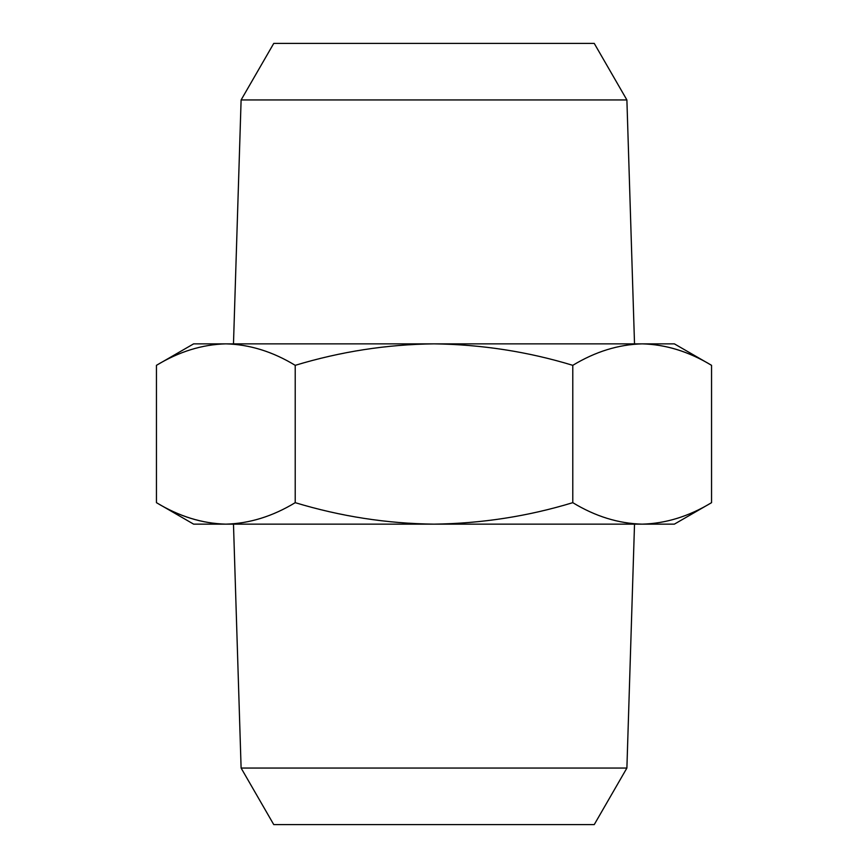 <?xml version="1.0" encoding="UTF-8"?>
<svg xmlns="http://www.w3.org/2000/svg" width="868" height="868" viewBox="0 0 868 868"><rect width="100%" height="100%" fill="white"/><g stroke="black" fill="none" stroke-linecap="round" stroke-linejoin="round"><path stroke-width="1.3" d="M434 343.858C481.599 344.498 527.852 351.649 572.782 365.33C595.437 351.616 618.569 344.466 642.168 343.858L225.832 343.858C249.496 344.444 272.617 351.594 295.218 365.33C340.733 351.551 386.998 344.401 434 343.858M711.554 502.67C688.899 516.384 665.767 523.534 642.168 524.142L674.371 524.142L711.554 502.67L711.554 365.33L674.371 343.858L642.168 343.858C665.821 344.444 688.953 351.594 711.554 365.33C688.899 351.616 665.767 344.466 642.168 343.858M156.446 365.33C179.101 351.616 202.233 344.466 225.832 343.858L193.629 343.858L156.446 365.33L156.446 502.67C179.101 516.384 202.233 523.534 225.832 524.142L193.629 524.142L156.446 502.67C179.047 516.406 202.179 523.556 225.832 524.142L434 524.142C386.998 523.599 340.733 516.449 295.218 502.67C272.563 516.384 249.431 523.534 225.832 524.142M572.782 502.67C595.383 516.406 618.504 523.556 642.168 524.142L434 524.142C481.599 523.502 527.852 516.351 572.782 502.67L572.782 365.33M241.109 768.05L626.891 768.05L594.244 824.6L273.756 824.6L241.109 768.05L233.481 524.142M241.109 99.95L626.891 99.95L594.244 43.4L273.756 43.4L241.109 99.95L233.481 343.858M295.218 502.67L295.218 365.33M626.891 99.95L634.519 343.858M626.891 768.05L634.519 524.142"/></g></svg>

